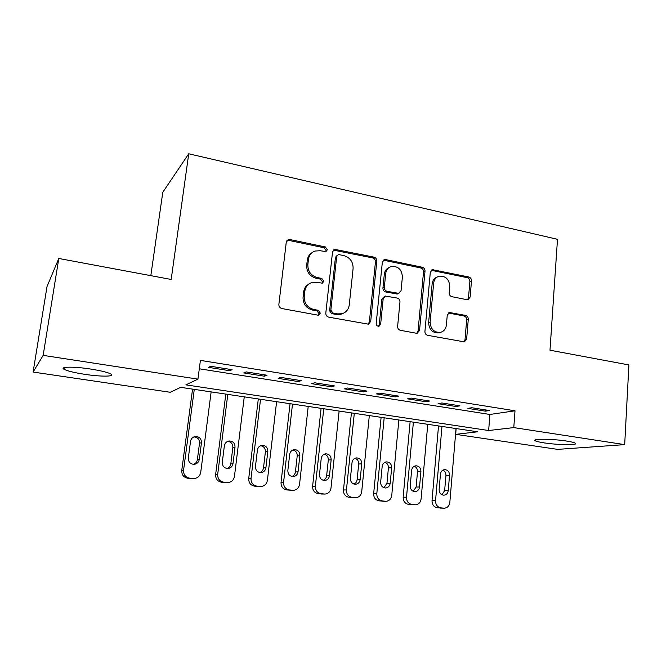 <?xml version="1.0" encoding="UTF-8"?>
<svg xmlns="http://www.w3.org/2000/svg" width="662" height="662" viewBox="0 0 662 662"><rect width="100%" height="100%" fill="white"/><g stroke="black" fill="none" stroke-linecap="round" stroke-linejoin="round"><path stroke-width="0.99" d="M327.342 249.789L325.307 246.951L290.03 239.57L288.251 239.685L286.257 242.275L278.868 304.421C278.826 306.58 279.827 307.954 281.88 308.542L317.71 315.129L318.679 315.095L320.309 313.143L318.248 310.296L313.672 309.452C307.259 307.573 304.106 303.221 304.214 296.402L304.81 291.23C305.488 286.845 307.822 283.957 311.81 282.55L316.717 282.318L322.328 283.162L323.842 281.276L321.798 278.437L317.255 277.543C310.892 275.607 307.756 271.263 307.863 264.51L308.451 259.405C309.071 255.259 311.248 252.47 314.963 251.039L320.267 250.733L325.919 251.61L327.342 249.789M325.712 251.668L326.118 250.592L324.099 247.77L288.922 240.422L286.944 240.62M318.439 315.145L319.101 313.747L317.048 310.908L312.481 310.064L313.672 309.452M322.104 283.212L322.634 281.979L320.59 279.149L316.064 278.255L317.255 277.543M544.305 442.903C539.298 442.142 536.245 441.397 535.161 440.669C531.652 438.641 552.48 438.832 566.482 441.041C571.422 441.811 574.393 442.547 575.402 443.25C578.613 445.311 557.851 445.021 544.305 442.903M84.844 374.344C74.293 372.706 67.342 371.01 63.982 369.255C59.175 366.64 73.929 366.45 90.454 369.015C101.029 370.695 107.865 372.375 110.951 374.071C115.536 376.711 100.814 376.794 84.844 374.344M466.917 299.687L468.051 299.671L470.136 297.056L471.485 280.812C471.468 278.834 470.583 277.56 468.812 276.989L432.336 269.666L430.325 272.248L424.93 331.439C424.93 333.491 425.856 334.79 427.693 335.336L464.376 341.882L466.627 339.159L468.291 319.241C468.274 317.239 467.372 315.964 465.593 315.418L449.407 312.505L447.247 315.186L446.378 325.116C445.849 329.022 443.846 331.447 440.371 332.398C433.982 332.556 430.573 329.105 430.143 322.046L433.651 283.137C434.131 279.521 435.952 277.204 439.105 276.186C445.658 275.764 449.208 279.174 449.755 286.423L449.192 292.827C449.2 294.838 450.102 296.121 451.906 296.684L466.917 299.687M33.1 372.061L47.019 286.555L58.794 258.47L171.185 279.463L188.736 153.783L557.487 239.313L549.99 350.206L628.9 364.944L624.688 444.624L557.669 449.382L455.663 434.346L477.691 431.789L180.676 387.336L170.275 392.276L33.1 372.061L43.154 355.378L197.938 379.127L185.89 384.862L488.647 430.523L513.778 427.602L624.688 444.624M58.794 258.47L43.154 355.378M199.303 368.792L489.897 414.462L515.011 410.796L200.412 360.393L197.938 379.127M515.011 410.796L513.778 427.602M376.819 261.118C376.827 259.065 375.892 257.741 373.997 257.146L334.55 249.309L332.539 251.899L325.812 313.101C325.778 315.228 326.755 316.577 328.741 317.156L368.395 324.181L370.703 321.409L376.819 261.118L375.462 261.871C375.47 259.827 374.535 258.511 372.648 257.915L333.334 250.112M385.797 259.612L422.265 267.249C424.094 267.829 425.004 269.128 425.004 271.139L419.543 330.446L417.259 333.201L416.15 333.209L400.436 330.321C398.557 329.775 397.622 328.46 397.622 326.391L399.972 301.996C399.98 299.944 399.045 298.636 397.175 298.065L385.358 296.046L383.182 298.736L380.642 324.281L379.028 326.217C377.249 326.3 376.306 325.381 376.19 323.461L382.33 262.26L384.349 259.67L385.797 259.612L384.415 260.373L420.784 267.969L422.265 267.249M383.372 260.207L384.349 259.67M232.081 369.686L210.665 366.285L208.53 367.36L229.78 370.72L232.081 369.686M267.059 375.238L246.181 371.92L243.773 372.929L264.494 376.215L267.059 375.238M301.185 380.65L280.812 377.414L278.148 378.366L298.363 381.569L301.185 380.65M334.476 385.929L314.599 382.777L311.686 383.679L331.422 386.798L334.476 385.929M366.971 391.085L347.567 388.006L344.422 388.851L363.686 391.904L366.971 391.085M398.69 396.124L379.748 393.12L376.38 393.907L395.197 396.886L398.69 396.124M429.671 401.04L411.168 398.102L407.593 398.847L425.972 401.76L429.671 401.04M459.933 405.839L441.86 402.976L438.078 403.671L456.035 406.509L459.933 405.839M467.868 408.388L485.42 411.16L489.499 410.531L471.841 407.734L467.868 408.388M188.736 153.783L162.786 192.286L150.82 275.657M398.301 293.663L401.056 290.709L402.388 276.923C401.826 269.409 398.085 265.95 391.168 266.538C388.023 267.622 386.194 269.947 385.698 273.514L384.316 287.382C384.308 289.443 385.243 290.759 387.129 291.338L398.921 293.374M456.151 428.571L455.663 434.346M489.897 414.462L488.647 430.523M229.78 370.72L229.954 369.346M264.494 376.215L264.659 374.849M298.363 381.569L298.521 380.228M331.422 386.798L331.563 385.466M363.686 391.904L363.819 390.588M395.197 396.886L395.322 395.586M425.972 401.76L426.08 400.469M456.035 406.509L456.143 405.243M485.42 411.16L485.519 409.902M312.116 252.594C309.361 254.274 307.747 256.806 307.284 260.183L308.451 259.405M316.064 278.255C309.717 276.335 306.589 271.999 306.696 265.272L307.284 260.183M309.08 283.874C305.976 285.554 304.172 288.235 303.651 291.909L304.81 291.23M312.481 310.064C306.092 308.194 302.948 303.866 303.055 297.056L303.651 291.909M368.113 324.231L369.355 321.972L375.462 261.871M339.225 254.663L338.117 254.721L336.693 256.55L330.843 310.188L332.887 313.018L337.653 313.896L341.931 313.763C346.127 312.456 348.568 309.518 349.255 304.942L353.103 268.491C353.177 261.871 350.115 257.584 343.926 255.64L339.225 254.663M337.289 255.242L335.452 257.328L336.693 256.55M342.941 313.449L340.657 314.359L336.395 314.491L331.645 313.614L329.61 310.792L335.452 257.328M416.803 333.259L418.053 330.967L423.523 271.85C423.514 269.839 422.604 268.549 420.784 267.969M384.473 296.452L381.8 299.365L379.26 324.835L380.642 324.281M378.573 326.275L379.26 324.835M389.165 267.473C386.368 268.698 384.746 270.948 384.308 274.225L385.698 273.514M397.49 294.019L385.739 291.992C383.852 291.421 382.917 290.105 382.934 288.053L384.308 274.225M384.415 260.373L383.199 260.373M437.317 276.948C434.322 278.04 432.592 280.324 432.145 283.799L433.651 283.137M438.832 332.912L440.371 332.398L438.832 332.912C432.46 333.069 429.059 329.626 428.628 322.593L432.145 283.799M463.781 341.931L465.022 339.647L466.677 319.787C466.66 317.793 465.767 316.519 463.996 315.973L448.356 313.01M467.504 299.745L468.522 297.668L469.879 281.474C469.863 279.505 468.977 278.23 467.215 277.668L431.227 270.295M192.559 389.115L181.752 470.45C181.603 474.728 183.581 477.327 187.677 478.237L194.272 478.56C197.855 478.03 200.007 475.953 200.727 472.345L211.145 391.896M194.272 478.56L189.531 478.129C185.41 477.203 183.415 474.588 183.564 470.277L194.289 389.372M193.428 464.352C195.638 463.566 196.953 462.01 197.359 459.676L199.519 443.151C199.527 439.295 197.632 437.21 193.842 436.912M199.287 459.42L201.455 442.754C201.397 438.633 199.336 436.548 195.265 436.506C192.634 437.044 191.061 438.649 190.54 441.322L188.331 458.046C188.347 462.068 190.325 464.161 194.272 464.335C197.061 463.863 198.732 462.225 199.287 459.42L197.359 459.676M225.816 394.097L215.63 474.538C215.506 478.767 217.442 481.332 221.447 482.226L227.703 482.598M244.261 396.852L234.456 476.425C233.752 480.024 231.634 482.077 228.1 482.581L223.549 482.151C219.527 481.249 217.575 478.659 217.69 474.397L227.794 394.387M226.975 468.497C229.143 467.728 230.426 466.18 230.815 463.863L232.85 447.52C232.883 443.904 231.162 441.852 227.678 441.347M232.991 463.64L235.027 447.164C234.969 443.126 232.974 441.066 229.052 440.983C226.445 441.488 224.881 443.077 224.368 445.766L222.291 462.299C222.316 466.238 224.236 468.315 228.051 468.514C230.798 468.075 232.445 466.453 232.991 463.64L230.815 463.863M258.312 398.954L248.713 478.527C248.614 482.714 250.517 485.246 254.423 486.123L260.654 486.512M276.608 401.693L267.39 480.405C266.703 483.996 264.626 486.032 261.151 486.504L256.773 486.082C252.834 485.196 250.915 482.639 251.022 478.427L260.53 399.285M259.777 472.536C261.887 471.766 263.12 470.243 263.493 467.951L265.404 451.79C265.462 448.381 263.881 446.353 260.671 445.708M265.901 467.761L267.82 451.467C267.754 447.52 265.826 445.476 262.036 445.352C259.446 445.832 257.907 447.413 257.41 450.102L255.458 466.453C255.482 470.318 257.344 472.37 261.035 472.594C263.757 472.18 265.379 470.574 265.901 467.761L263.493 467.951M290.055 403.712L281.036 482.433C280.953 486.57 282.823 489.069 286.646 489.938L292.894 490.335M308.219 406.427L299.555 484.286C298.901 487.869 296.857 489.888 293.432 490.335L289.22 489.921C285.372 489.044 283.485 486.529 283.568 482.358L292.505 404.077M291.859 476.466C293.887 475.697 295.07 474.191 295.418 471.948L297.213 455.952C297.279 452.734 295.831 450.739 292.852 449.986M298.049 471.791L299.853 455.671C299.778 451.798 297.908 449.788 294.242 449.63C291.685 450.077 290.171 451.649 289.683 454.339L287.846 470.517C287.887 474.306 289.691 476.334 293.274 476.582C295.947 476.193 297.544 474.596 298.049 471.791L295.418 471.948M321.095 408.355L312.613 486.239C312.555 490.335 314.392 492.801 318.124 493.653L324.413 494.075M339.118 411.052L330.992 488.084C330.355 491.651 328.352 493.653 324.984 494.075L320.913 493.67C317.156 492.809 315.302 490.319 315.369 486.198L323.759 408.752M323.222 480.306C325.166 479.528 326.3 478.047 326.623 475.854L328.311 460.032C328.377 456.97 327.036 455.017 324.272 454.173M329.469 475.73L331.157 459.784C331.074 455.986 329.262 453.991 325.704 453.809C323.18 454.231 321.691 455.787 321.219 458.476L319.489 474.48C319.539 478.204 321.302 480.207 324.769 480.48C327.409 480.107 328.973 478.518 329.469 475.73L326.623 475.854M351.431 412.898L343.479 489.963C343.437 494.017 345.241 496.459 348.891 497.294L355.246 497.725M369.322 415.57L361.709 491.8C361.096 495.35 359.135 497.327 355.817 497.733L351.894 497.336C348.22 496.492 346.4 494.034 346.441 489.954L354.302 413.328M353.889 484.054C355.751 483.268 356.826 481.804 357.124 479.669L358.705 464.012C358.779 461.1 357.53 459.196 354.964 458.278M360.169 479.578L361.75 463.797C361.667 460.065 359.896 458.096 356.454 457.889C353.963 458.294 352.49 459.842 352.035 462.523L350.421 478.353C350.479 482.019 352.192 483.996 355.56 484.278C358.159 483.93 359.689 482.358 360.169 479.578L357.124 479.669M381.105 417.333L373.658 493.604C373.633 497.609 375.404 500.025 378.978 500.844L385.392 501.291M398.863 419.998L391.738 495.424C391.151 498.958 389.231 500.919 385.971 501.308L382.173 500.919C378.573 500.091 376.786 497.659 376.81 493.62L384.175 417.796M383.886 487.712L386.947 483.401L388.428 467.902C388.495 465.138 387.344 463.268 384.953 462.299M390.183 483.334L391.664 467.728C391.573 464.054 389.852 462.109 386.509 461.886C384.051 462.266 382.603 463.797 382.164 466.478L380.65 482.143C380.716 485.751 382.388 487.704 385.665 488.002C388.213 487.662 389.728 486.107 390.183 483.334L386.947 483.401M410.134 421.677L403.158 497.17C403.158 501.134 404.904 503.517 408.396 504.328L414.884 504.783M427.76 424.317L421.106 498.974C420.536 502.491 418.657 504.427 415.455 504.8L411.781 504.419C408.255 503.608 406.501 501.2 406.509 497.212L413.386 422.166M413.229 491.287L416.117 487.05L417.499 471.716C417.565 469.077 416.489 467.248 414.271 466.238M419.534 487.017L420.916 471.567C420.817 467.96 419.145 466.031 415.893 465.791C413.477 466.156 412.054 467.678 411.623 470.343L410.217 485.842C410.291 489.392 411.921 491.328 415.099 491.634C417.614 491.312 419.096 489.772 419.534 487.017L416.117 487.05M438.525 425.931L432.021 500.654C432.038 504.568 433.751 506.927 437.168 507.729L443.739 508.201M456.027 428.546L449.829 502.441C449.283 505.933 447.438 507.862 444.293 508.217L440.735 507.845C437.284 507.042 435.563 504.667 435.546 500.72L441.968 426.444M441.935 494.771L444.649 490.616L445.94 475.44C446.006 472.925 445.005 471.145 442.944 470.094M448.24 490.608L449.531 475.324C449.424 471.774 447.793 469.871 444.632 469.615C442.249 469.962 440.851 471.468 440.445 474.124L439.121 489.466C439.212 492.967 440.801 494.87 443.896 495.193C446.37 494.886 447.818 493.356 448.24 490.608L444.649 490.616M324.099 247.77L325.307 246.951M317.048 310.908L318.248 310.296M320.59 279.149L321.798 278.437M306.696 265.272L307.863 264.51M303.055 297.056L304.214 296.402M288.922 240.422L290.03 239.57M369.355 321.972L370.703 321.409M334.922 250.029L336.164 249.226M372.648 257.915L373.997 257.146M329.61 310.792L330.843 310.188M331.645 313.614L332.887 313.018M336.395 314.491L337.653 313.896M423.523 271.85L425.004 271.139M418.053 330.967L419.543 330.446M381.8 299.365L383.182 298.736M382.934 288.053L384.316 287.382M385.739 291.992L387.129 291.338M396.207 294.06L397.622 293.415M428.628 322.593L430.143 322.046M448.968 313.068L450.532 312.489M463.996 315.973L465.593 315.418M466.677 319.787L468.291 319.241M465.022 339.647L466.627 339.159M432.137 270.336L433.643 269.633M467.215 277.668L468.812 276.989M469.879 281.474L471.485 280.812M468.522 297.668L470.136 297.056M183.564 470.277L181.752 470.45M189.531 478.129L187.677 478.237M192.973 478.535L191.086 478.643M199.519 443.151L201.455 442.754M217.69 474.397L215.63 474.538M223.549 482.151L221.447 482.226M226.909 482.548L224.774 482.623M232.85 447.52L235.027 447.164M251.022 478.427L248.713 478.527M256.773 486.082L254.423 486.123M260.05 486.471L257.683 486.512M265.404 451.79L267.82 451.467M283.568 482.358L281.036 482.433M289.22 489.921L286.646 489.938M292.422 490.302L289.824 490.31M297.213 455.952L299.853 455.671M315.369 486.198L312.613 486.239M320.913 493.67L318.124 493.653M324.049 494.042L321.236 494.026M328.311 460.032L331.157 459.784M346.441 489.954L343.479 489.963M351.894 497.336L348.891 497.294M354.948 497.7L351.936 497.65M358.705 464.012L361.75 463.797M376.81 493.62L373.658 493.604M382.173 500.919L378.978 500.844M385.16 501.275L381.949 501.2M388.428 467.902L391.664 467.728M406.509 497.212L403.158 497.17M411.781 504.419L408.396 504.328M414.702 504.767L411.301 504.667M417.499 471.716L420.916 471.567M435.546 500.72L432.021 500.654M440.735 507.845L437.168 507.729M443.59 508.184L440.015 508.06M445.94 475.44L449.531 475.324M535.161 440.669L535.21 439.957M63.982 369.255L64.239 367.609M287.151 240.538L288.251 239.685M333.342 250.095L334.55 249.309M340.657 314.359L341.931 313.763M448.786 312.737L449.407 312.505M431.541 270.038L432.336 269.666M194.28 436.738L195.265 436.506M228.415 441.107L229.052 440.983"/></g></svg>
